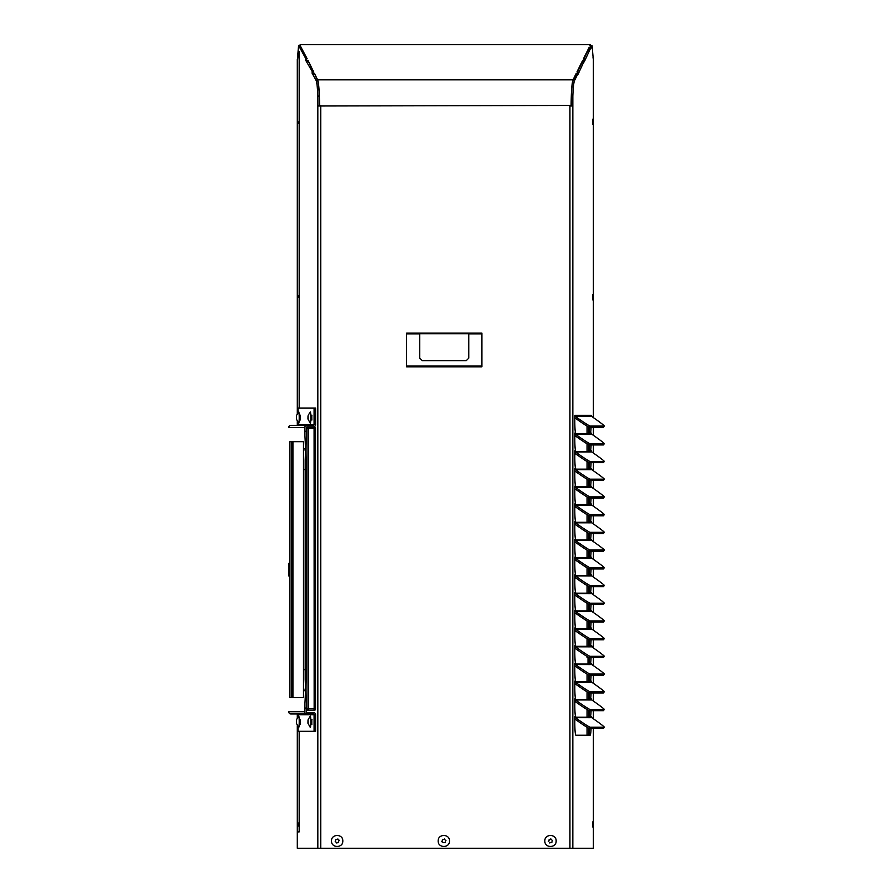 <?xml version="1.0" encoding="UTF-8"?>
<svg xmlns="http://www.w3.org/2000/svg" width="893" height="893" viewBox="0 0 893 893"><rect width="100%" height="100%" fill="white"/><g stroke="black" fill="none" stroke-linecap="round" stroke-linejoin="round"><path stroke-width="1.34" d="M296.42 723.442L296.409 720.205M296.443 720.294L296.532 723.319M307.951 723.23L308.007 720.205M308.04 720.294L308.118 723.319M307.951 419.051L308.007 416.026M308.04 416.116L308.118 419.141M296.42 419.264L296.409 416.026M296.443 416.116L296.532 419.141M296.521 719.591L298.697 716.13C299.334 715.416 299.434 727.661 298.697 727.393L296.353 723.252M308.118 719.591L310.284 716.13C310.931 715.416 311.021 727.661 310.284 727.393L307.951 723.252M308.118 415.412L310.284 411.952C310.931 411.238 311.021 423.483 310.284 423.215L307.951 419.074M296.521 415.412L298.697 411.952C299.334 411.238 299.434 423.483 298.697 423.215L296.353 419.074M292.926 441.678L292.926 697.667M587.036 461.525L587.036 469.16M587.036 479.24L587.036 486.875M587.036 496.954L587.036 504.59M587.036 514.669L587.036 522.305M587.036 532.384L587.036 540.019M587.036 550.099L587.036 557.734M587.036 567.814L587.036 575.449M587.036 585.529L587.036 593.164M587.036 603.244L587.036 610.879M587.036 620.959L587.036 628.594M587.036 638.674L587.036 646.32M587.036 656.388L587.036 657.616L589.637 657.616M588.487 462.351L588.487 469.16M588.487 480.066L588.487 486.875M588.487 497.781L588.487 504.59M588.487 515.495L588.487 522.305M588.487 533.21L588.487 540.019M588.487 550.925L588.487 557.734M588.487 568.64L588.487 575.449M588.487 586.355L588.487 593.164M588.487 604.07L588.487 610.879M588.487 621.785L588.487 628.594M588.487 639.5L588.487 646.32M588.398 657.616L588.398 664.035M588.487 674.941L588.487 681.75M588.487 692.655L588.487 699.465M588.487 710.37L588.487 717.179M588.487 728.085L588.487 735.24M587.036 674.115L587.036 681.75M587.036 691.829L587.036 699.465M587.036 709.544L587.036 717.179M587.036 727.259L587.036 735.24M587.036 426.095L587.036 433.73M587.036 443.81L587.036 451.445M588.487 426.921L588.487 433.73M588.487 444.636L588.487 451.445M569.779 848.25L525.397 848.25M569.779 848.35L590.161 848.25M292.178 697.667L292.178 441.678M307.639 427.088A1.507 1.496 90 0 0 306.924 428.372L315.53 428.372L314.09 427.088L314.157 708.964L314.023 710.471L308.42 710.471A1.507 1.496 -90 0 1 306.924 708.964L315.53 708.964L315.519 428.372A1.507 1.496 90 0 0 314.805 427.088L306.433 427.088M419.743 358.104L419.743 333.759L468.814 333.759L468.814 358.104L466.302 360.616L422.255 360.616L419.743 358.104A2.512 2.512 0 0 0 419.788 358.595M549.028 840.413L549.262 839.375M550.244 839.42L550.791 838.851L551.394 839.565M551.863 840.023L552.488 840.715M551.718 842.568L551.997 841.686M549.72 842.836L550.624 842.635M549.72 839.487L549.106 839.331M551.26 842.456L551.874 842.612M442.359 840.413L442.604 839.375M443.575 839.42L444.602 839.107M445.819 840.715L445.205 840.023M442.917 842.378L443.955 842.635M443.062 839.487L442.448 839.331M441.99 841.809L441.823 841.228M444.591 842.456L445.205 842.612M444.725 839.565L444.558 838.951M335.935 839.375L335.656 840.257M337.934 839.107L337.029 839.308M339.15 840.179L338.827 841.05M338.67 841.686L338.391 842.568M337.409 842.523L336.851 843.092L336.259 842.378M335.489 840.893L335.333 841.809M335.176 841.764L335.79 841.92M603.478 728.308A12.547 0.625 -145.1 0 1 603.478 728.364A12.547 0.625 -145.1 0 1 603.422 728.387L589.235 728.387A12.547 0.625 -145.1 0 1 577.905 721.187L574.802 719.01M591.211 716.688L591.211 716.487A1.451 1.451 90 0 0 591.813 717.682L595.106 719.992A12.547 0.625 -145.1 0 1 604.304 727.181A12.547 0.625 -145.1 0 1 604.26 727.192L590.061 727.192A12.547 0.625 -145.1 0 1 578.731 719.992L575.438 717.682A1.451 1.451 -90 0 1 574.824 716.487L574.802 722.537A12.703 1.105 90 0 0 575.918 735.24L590.106 735.24A12.703 1.105 90 0 0 591.088 728.387M603.478 427.144A12.547 0.625 -145.1 0 1 603.478 427.2A12.547 0.625 -145.1 0 1 603.422 427.222L589.235 427.222A12.547 0.625 -145.1 0 1 577.905 420.023L574.802 417.846M591.211 415.513L591.211 415.323A1.451 1.451 90 0 0 591.813 416.518L595.106 418.828A12.547 0.625 -145.1 0 1 604.304 426.006A12.547 0.625 -145.1 0 1 604.26 426.028L590.061 426.028A12.547 0.625 -145.1 0 1 578.731 418.828L575.438 416.518A1.451 1.451 -90 0 1 574.824 415.323L574.802 421.373A12.703 1.105 90 0 0 575.472 433.038L576.085 433.73L590.273 433.73L590.541 433.038L589.09 433.038A12.703 1.105 90 0 0 589.637 427.222M603.478 444.859A12.547 0.625 -145.1 0 1 603.478 444.915A12.547 0.625 -145.1 0 1 603.422 444.937L589.235 444.937A12.547 0.625 -145.1 0 1 577.905 437.737L574.802 435.561M591.211 433.239L591.211 433.038A1.451 1.451 90 0 0 591.813 434.232L595.106 436.543A12.547 0.625 -145.1 0 1 604.304 443.721A12.547 0.625 -145.1 0 1 604.26 443.743L590.061 443.743A12.547 0.625 -145.1 0 1 578.731 436.543L575.438 434.232A1.451 1.451 -90 0 1 574.824 433.038L574.802 439.088A12.703 1.105 90 0 0 575.472 450.753L576.085 451.445L590.273 451.445L590.541 450.753L589.09 450.753A12.703 1.105 90 0 0 589.637 444.937M603.478 462.574A12.547 0.625 -145.1 0 1 603.478 462.63A12.547 0.625 -145.1 0 1 603.422 462.652L589.235 462.652A12.547 0.625 -145.1 0 1 577.905 455.452L574.802 453.276M591.211 450.954L591.211 450.753A1.451 1.451 90 0 0 591.813 451.947L595.106 454.258A12.547 0.625 -145.1 0 1 604.304 461.435A12.547 0.625 -145.1 0 1 604.26 461.458L590.061 461.458A12.547 0.625 -145.1 0 1 578.731 454.258L575.438 451.947A1.451 1.451 -90 0 1 574.824 450.753L574.802 456.803A12.703 1.105 90 0 0 575.472 468.468L576.085 469.16L590.273 469.16L590.541 468.468L589.09 468.468A12.703 1.105 90 0 0 589.637 462.652M603.478 480.289A12.547 0.625 -145.1 0 1 603.478 480.345A12.547 0.625 -145.1 0 1 603.422 480.367L589.235 480.367A12.547 0.625 -145.1 0 1 577.905 473.167L574.802 470.991M591.211 468.669L591.211 468.468A1.451 1.451 90 0 0 591.813 469.662L595.106 471.973A12.547 0.625 -145.1 0 1 604.304 479.161A12.547 0.625 -145.1 0 1 604.26 479.173L590.061 479.173A12.547 0.625 -145.1 0 1 578.731 471.973L575.438 469.662A1.451 1.451 -90 0 1 574.824 468.468L574.802 474.518A12.703 1.105 90 0 0 575.472 486.183L576.085 486.875L590.273 486.875L590.541 486.183L589.09 486.183A12.703 1.105 90 0 0 589.637 480.367M603.478 498.015A12.547 0.625 -145.1 0 1 603.478 498.06A12.547 0.625 -145.1 0 1 603.422 498.082L589.235 498.082A12.547 0.625 -145.1 0 1 577.905 490.882L574.802 488.717M591.211 486.384L591.211 486.183A1.451 1.451 90 0 0 591.813 487.377L595.106 489.688A12.547 0.625 -145.1 0 1 604.304 496.876A12.547 0.625 -145.1 0 1 604.26 496.888L590.061 496.888A12.547 0.625 -145.1 0 1 578.731 489.688L575.438 487.377A1.451 1.451 -90 0 1 574.824 486.183L574.802 492.233A12.703 1.105 90 0 0 575.472 503.898L576.085 504.59L590.273 504.59L590.541 503.898L589.09 503.898A12.703 1.105 90 0 0 589.637 498.082M603.478 515.73A12.547 0.625 -145.1 0 1 603.478 515.786A12.547 0.625 -145.1 0 1 603.422 515.797L589.235 515.797A12.547 0.625 -145.1 0 1 577.905 508.597L574.802 506.431M591.211 504.099L591.211 503.898A1.451 1.451 90 0 0 591.813 505.092L595.106 507.414A12.547 0.625 -145.1 0 1 604.304 514.591A12.547 0.625 -145.1 0 1 604.26 514.602L590.061 514.602A12.547 0.625 -145.1 0 1 578.731 507.414L575.438 505.092A1.451 1.451 -90 0 1 574.824 503.898L574.802 509.948A12.703 1.105 90 0 0 575.472 521.612L576.085 522.305L590.273 522.305L590.541 521.612L589.09 521.612A12.703 1.105 90 0 0 589.637 515.797M603.478 533.445A12.547 0.625 -145.1 0 1 603.478 533.501A12.547 0.625 -145.1 0 1 603.422 533.512L589.235 533.512A12.547 0.625 -145.1 0 1 577.905 526.312L574.802 524.146M591.211 521.813L591.211 521.612A1.451 1.451 90 0 0 591.813 522.807L595.106 525.129A12.547 0.625 -145.1 0 1 604.304 532.306A12.547 0.625 -145.1 0 1 604.26 532.317L590.061 532.317A12.547 0.625 -145.1 0 1 578.731 525.129L575.438 522.807A1.451 1.451 -90 0 1 574.824 521.612L574.802 527.663A12.703 1.105 90 0 0 575.472 539.327L576.085 540.019L590.273 540.019L590.541 539.327L589.09 539.327A12.703 1.105 90 0 0 589.637 533.512M603.478 551.16A12.547 0.625 -145.1 0 1 603.478 551.215A12.547 0.625 -145.1 0 1 603.422 551.227L589.235 551.227A12.547 0.625 -145.1 0 1 577.905 544.038L574.802 541.861M591.211 539.528L591.211 539.327A1.451 1.451 90 0 0 591.813 540.522L595.106 542.844A12.547 0.625 -145.1 0 1 604.304 550.021A12.547 0.625 -145.1 0 1 604.26 550.032L590.061 550.032A12.547 0.625 -145.1 0 1 578.731 542.844L575.438 540.522A1.451 1.451 -90 0 1 574.824 539.327L574.802 545.377A12.703 1.105 90 0 0 575.472 557.053L576.085 557.734L590.273 557.734L590.541 557.053L589.09 557.053A12.703 1.105 90 0 0 589.637 551.227M603.478 568.874A12.547 0.625 -145.1 0 1 603.478 568.93A12.547 0.625 -145.1 0 1 603.422 568.941L589.235 568.941A12.547 0.625 -145.1 0 1 577.905 561.753L574.802 559.576M591.211 557.243L591.211 557.053A1.451 1.451 90 0 0 591.813 558.237L595.106 560.558A12.547 0.625 -145.1 0 1 604.304 567.736A12.547 0.625 -145.1 0 1 604.26 567.758L590.061 567.758A12.547 0.625 -145.1 0 1 578.731 560.558L575.438 558.237A1.451 1.451 -90 0 1 574.824 557.053L574.802 563.092A12.703 1.105 90 0 0 575.472 574.768L576.085 575.449L590.273 575.449L590.541 574.768L589.09 574.768A12.703 1.105 90 0 0 589.637 568.941M603.478 586.589A12.547 0.625 -145.1 0 1 603.478 586.645A12.547 0.625 -145.1 0 1 603.422 586.656L589.235 586.656A12.547 0.625 -145.1 0 1 577.905 579.468L574.802 577.291M591.211 574.958L591.211 574.768A1.451 1.451 90 0 0 591.813 575.952L595.106 578.273A12.547 0.625 -145.1 0 1 604.304 585.451A12.547 0.625 -145.1 0 1 604.26 585.473L590.061 585.473A12.547 0.625 -145.1 0 1 578.731 578.273L575.438 575.952A1.451 1.451 -90 0 1 574.824 574.768L574.802 580.807A12.703 1.105 90 0 0 575.472 592.483L576.085 593.164L590.273 593.164L590.541 592.483L589.09 592.483A12.703 1.105 90 0 0 589.637 586.656M603.478 604.304A12.547 0.625 -145.1 0 1 603.478 604.36A12.547 0.625 -145.1 0 1 603.422 604.382L589.235 604.382A12.547 0.625 -145.1 0 1 577.905 597.183L574.802 595.006M591.211 592.673L591.211 592.483A1.451 1.451 90 0 0 591.813 593.666L595.106 595.988A12.547 0.625 -145.1 0 1 604.304 603.166A12.547 0.625 -145.1 0 1 604.26 603.188L590.061 603.188A12.547 0.625 -145.1 0 1 578.731 595.988L575.438 593.666A1.451 1.451 -90 0 1 574.824 592.483L574.802 598.533A12.703 1.105 90 0 0 575.472 610.198L576.085 610.879L590.273 610.879L590.541 610.198L589.09 610.198A12.703 1.105 90 0 0 589.637 604.382M603.478 622.019A12.547 0.625 -145.1 0 1 603.478 622.075A12.547 0.625 -145.1 0 1 603.422 622.097L589.235 622.097A12.547 0.625 -145.1 0 1 577.905 614.897L574.802 612.721M591.211 610.388L591.211 610.198A1.451 1.451 90 0 0 591.813 611.392L595.106 613.703A12.547 0.625 -145.1 0 1 604.304 620.881A12.547 0.625 -145.1 0 1 604.26 620.903L590.061 620.903A12.547 0.625 -145.1 0 1 578.731 613.703L575.438 611.392A1.451 1.451 -90 0 1 574.824 610.198L574.802 616.248A12.703 1.105 90 0 0 575.472 627.913L576.085 628.594L590.273 628.594L590.541 627.913L589.09 627.913A12.703 1.105 90 0 0 589.637 622.097M603.478 639.734A12.547 0.625 -145.1 0 1 603.478 639.79A12.547 0.625 -145.1 0 1 603.422 639.812L589.235 639.812A12.547 0.625 -145.1 0 1 577.905 632.612L574.802 630.436M591.211 628.103L591.211 627.913A1.451 1.451 90 0 0 591.813 629.107L595.106 631.418A12.547 0.625 -145.1 0 1 604.304 638.595A12.547 0.625 -145.1 0 1 604.26 638.618L590.061 638.618A12.547 0.625 -145.1 0 1 578.731 631.418L575.438 629.107A1.451 1.451 -90 0 1 574.824 627.913L574.802 633.963A12.703 1.105 90 0 0 575.472 645.628L576.085 646.32L590.273 646.32L590.541 645.628L589.09 645.628A12.703 1.105 90 0 0 589.637 639.812M603.478 657.449A12.547 0.625 -145.1 0 1 603.478 657.505A12.547 0.625 -145.1 0 1 603.422 657.527L589.235 657.527A12.547 0.625 -145.1 0 1 577.905 650.327L574.802 648.151M591.211 645.818L591.211 645.628A1.451 1.451 90 0 0 591.813 646.822L595.106 649.133A12.547 0.625 -145.1 0 1 604.304 656.31A12.547 0.625 -145.1 0 1 604.26 656.333L590.061 656.333A12.547 0.625 -145.1 0 1 578.731 649.133L575.438 646.822A1.451 1.451 -90 0 1 574.824 645.628L574.802 651.678A12.703 1.105 90 0 0 575.472 663.343L576.085 664.035L590.273 664.035L590.541 663.343L589.09 663.343A12.703 1.105 90 0 0 589.637 657.527M603.478 675.164A12.547 0.625 -145.1 0 1 603.478 675.22A12.547 0.625 -145.1 0 1 603.422 675.242L589.235 675.242A12.547 0.625 -145.1 0 1 577.905 668.042L574.802 665.865M591.211 663.532L591.211 663.343A1.451 1.451 90 0 0 591.813 664.537L595.106 666.848A12.547 0.625 -145.1 0 1 604.304 674.025A12.547 0.625 -145.1 0 1 604.26 674.048L590.061 674.048A12.547 0.625 -145.1 0 1 578.731 666.848L575.438 664.537A1.451 1.451 -90 0 1 574.824 663.343L574.802 669.393A12.703 1.105 90 0 0 575.472 681.058L576.085 681.75L590.273 681.75L590.541 681.058L589.09 681.058A12.703 1.105 90 0 0 589.637 675.242M603.478 692.879A12.547 0.625 -145.1 0 1 603.478 692.935A12.547 0.625 -145.1 0 1 603.422 692.957L589.235 692.957A12.547 0.625 -145.1 0 1 577.905 685.757L574.802 683.58M591.211 681.259L591.211 681.058A1.451 1.451 90 0 0 591.813 682.252L595.106 684.563A12.547 0.625 -145.1 0 1 604.304 691.74A12.547 0.625 -145.1 0 1 604.26 691.762L590.061 691.762A12.547 0.625 -145.1 0 1 578.731 684.563L575.438 682.252A1.451 1.451 -90 0 1 574.824 681.058L574.802 687.108A12.703 1.105 90 0 0 575.472 698.772L576.085 699.465L590.273 699.465L590.541 698.772L589.09 698.772A12.703 1.105 90 0 0 589.637 692.957M603.478 710.594A12.547 0.625 -145.1 0 1 603.478 710.649A12.547 0.625 -145.1 0 1 603.422 710.672L589.235 710.672A12.547 0.625 -145.1 0 1 577.905 703.472L574.802 701.295M591.211 698.973L591.211 698.772A1.451 1.451 90 0 0 591.813 699.967L595.106 702.278A12.547 0.625 -145.1 0 1 604.304 709.455A12.547 0.625 -145.1 0 1 604.26 709.477L590.061 709.477A12.547 0.625 -145.1 0 1 578.731 702.278L575.438 699.967A1.451 1.451 -90 0 1 574.824 698.772L574.802 704.823A12.703 1.105 90 0 0 575.472 716.487L576.085 717.179L590.273 717.179L590.541 716.487A12.703 1.105 90 0 0 591.088 710.672M308.487 427.088L308.554 708.964L308.42 710.471L306.21 710.471M362.257 848.25L297.302 848.25L297.302 725.696M317.875 848.35L297.492 848.25M298.05 121.783L297.871 123.781L298.05 121.783M298.05 297.469L297.871 295.471L298.05 297.469M297.983 823.246L298.028 824.507C297.682 830.724 297.704 818.446 298.028 824.507L297.983 825.779M300.204 724.145L300.204 719.378M311.791 724.145L311.791 719.378M306.958 712.469L313.331 712.469L306.958 712.469A0.748 0.748 -90 0 1 306.21 711.721L306.21 708.049L304.714 708.049L304.714 711.721L288.696 711.721A2.255 2.255 -90 0 0 290.951 713.976L313.331 713.976A0.748 0.748 -90 0 1 314.09 714.735L314.09 731.3L298.072 731.3L298.072 726.757M298.072 716.766L298.072 714.735A0.748 0.748 90 0 0 297.324 713.976L306.958 713.976A2.255 2.255 90 0 1 304.714 711.721M305.16 688.883L304.982 690.881L305.16 688.883M305.16 450.463L304.982 448.465L305.16 450.463M304.714 708.049L305.205 698.293A18.82 1.641 -90 0 0 305.205 679.473L305.205 459.873A18.82 1.641 -90 0 0 305.205 441.053L304.714 431.286L306.21 431.286L306.21 427.624A0.748 0.748 -90 0 1 306.958 426.865L313.331 426.865L306.958 426.865M304.714 669.717L306.21 669.717L306.701 459.873A18.82 1.641 -90 0 0 306.701 441.053L306.21 431.286M288.696 563.394L288.696 575.94M306.21 708.049L306.701 698.293A18.82 1.641 -90 0 0 306.701 679.473L306.21 669.717M306.21 469.629L304.714 469.629M303.486 697.667L289.924 697.667L289.924 441.678L303.486 441.678L303.486 697.667M291.419 697.667L291.419 441.678M311.791 415.2L311.791 419.967M300.204 415.2L300.204 419.967M298.072 412.588L298.072 408.045L314.09 408.045L314.09 424.61A0.748 0.748 -90 0 1 313.331 425.358L306.958 425.358A2.255 2.255 90 0 0 304.714 427.624L304.714 431.286M297.302 421.518L297.302 425.358A0.748 0.748 90 0 0 298.072 424.61L298.072 422.579M468.814 333.893L481.863 333.893L481.863 333.089L406.572 333.089L406.572 333.893L419.743 333.893M406.572 333.893L406.572 366.811L481.863 366.811L481.863 366.007L406.572 366.007M481.863 333.893L481.863 366.007M548.38 841.351L548.927 840.771M549.764 842.992L549.541 842.222M441.711 841.351L442.269 840.771M445.931 840.592L445.384 841.161M442.604 841.965L441.834 841.764M335.779 839.331L336.549 839.52M337.889 838.951L338.112 839.721M338.547 842.612L337.766 842.412M593.019 57.431L593.265 59.038M589 717.86L589.09 716.487L590.541 716.487L590.273 717.179M590.273 433.73L590.541 433.038A12.703 1.105 90 0 0 591.088 427.222M589 434.411L589.09 433.038M590.273 451.445L590.541 450.753A12.703 1.105 90 0 0 591.088 444.937M589 452.126L589.09 450.753M590.273 469.16L590.541 468.468A12.703 1.105 90 0 0 591.088 462.652M589 469.841L589.09 468.468M590.273 486.875L590.541 486.183A12.703 1.105 90 0 0 591.088 480.367M589 487.567L589.09 486.183M590.273 504.59L590.541 503.898A12.703 1.105 90 0 0 591.088 498.082M589 505.282L589.09 503.898M590.273 522.305L590.541 521.612A12.703 1.105 90 0 0 591.088 515.797M589 522.997L589.09 521.612M590.273 540.019L590.541 539.327A12.703 1.105 90 0 0 591.088 533.512M589 540.712L589.09 539.327M590.273 557.734L590.541 557.053A12.703 1.105 90 0 0 591.088 551.227M589 558.426L589.09 557.053M590.273 575.449L590.541 574.768A12.703 1.105 90 0 0 591.088 568.941M589 576.141L589.09 574.768M590.273 593.164L590.541 592.483A12.703 1.105 90 0 0 591.088 586.656M589 593.856L589.09 592.483M590.273 610.879L590.541 610.198A12.703 1.105 90 0 0 591.088 604.382M589 611.571L589.09 610.198M590.273 628.594L590.541 627.913A12.703 1.105 90 0 0 591.088 622.097M589 629.286L589.09 627.913M590.273 646.32L590.541 645.628A12.703 1.105 90 0 0 591.088 639.812M589 647.001L589.09 645.628M590.273 664.035L590.541 663.343A12.703 1.105 90 0 0 591.088 657.527M589 664.716L589.09 663.343M590.273 681.75L590.541 681.058A12.703 1.105 90 0 0 591.088 675.242M589 682.431L589.09 681.058M590.273 699.465L590.541 698.772A12.703 1.105 90 0 0 591.088 692.957M589 700.145L589.09 698.772M297.402 59.038L297.648 57.431M306.757 58.726L301.477 48.088L300.026 48.088L306.21 59.373M313.22 71.753L307.929 60.277L313.622 71.741L312.673 71.764L313.142 74.141M319.27 105.988L319.27 96.098A25.83 2.255 -90 0 0 317.584 80.549L314.392 73.304L317.629 79.834C318.801 83.228 319.437 91.767 319.549 105.452L320.732 105.988L317.83 105.988L317.83 848.25L320.732 848.25L320.732 105.988L571.118 105.452C571.23 91.767 571.866 83.228 573.038 79.834L576.275 73.304L577.213 73.326L577.213 74.141M297.38 831.908L297.38 725.83L297.38 831.908L299.166 831.908L299.166 731.3M299.166 408.045L299.166 51.571L298.318 51.571L297.391 62.421M304.714 427.624L288.696 427.624A2.255 2.255 -90 0 1 290.951 425.358L306.958 425.358M556.138 840.972C556.473 848.272 544.496 848.25 544.842 840.972C544.496 833.682 556.484 833.694 556.138 840.972M449.469 840.972C449.815 848.272 437.827 848.25 438.173 840.972C437.838 833.682 449.826 833.694 449.469 840.972M342.812 840.972C343.146 848.272 331.169 848.25 331.515 840.972C331.169 833.682 343.158 833.694 342.812 840.972M425.001 848.25L462.652 848.25M301.454 48.088L307.159 58.715L306.21 58.737L306.679 61.115M577.213 73.326L577.994 71.764L577.045 71.741L582.738 60.277L583.676 60.3L584.457 58.737L583.509 58.715L589.201 47.262L590.139 47.273L590.92 45.71L589.972 45.699L590.474 44.695L300.193 44.695L300.215 48.088M590.452 48.088L590.92 45.71M583.989 61.115L584.457 58.737M577.525 74.141L577.994 71.764M590.139 47.273L590.139 48.088M589.201 47.262L590.653 48.847L591.512 47.117L590.92 47.117M590.474 44.695L590.697 45.498L590.474 44.695M299.747 45.71L300.528 48.088M300.528 47.273L301.466 47.262M306.21 58.737L306.991 61.115M306.991 60.3L307.929 60.277M312.673 71.764L313.454 74.141M313.454 73.326L314.392 73.304M576.275 73.304L577.726 74.9L578.586 73.17L577.994 73.17M582.738 60.277L584.189 61.874L585.049 60.144L584.457 60.144M583.676 60.3L583.676 61.115M571.397 96.79L571.241 105.486L569.935 105.486M320.732 105.486L319.426 105.486L319.27 96.79M592.963 124.194L592.74 119.171L592.528 124.194M592.963 299.881L592.74 294.857L592.528 299.881M592.941 647.604L592.74 646.219L592.561 647.336M592.963 826.918L592.74 821.895L592.528 826.918M591.512 47.117L592.126 46.034L593.119 57.431M593.365 59.038L593.365 417.6M593.365 427.222L593.365 435.315M593.365 444.937L593.365 453.03M593.365 462.652L593.365 470.756M593.365 480.367L593.365 488.471M593.365 498.082L593.365 506.186M593.365 515.797L593.365 523.901M593.365 533.512L593.365 541.616M593.365 551.227L593.365 559.331M593.365 568.941L593.365 577.045M593.365 586.656L593.365 594.76M593.365 604.382L593.365 612.475M593.365 622.097L593.365 630.19M593.365 639.812L593.365 647.905M593.365 657.527L593.365 665.62M593.365 675.242L593.365 683.335M593.365 692.957L593.365 701.05M593.365 710.672L593.365 718.776M593.365 728.387L593.365 848.25L320.732 848.25M572.837 848.25L572.848 96.098A25.83 2.255 -90 0 1 574.534 80.549L577.715 74.141M571.397 105.988L571.397 96.098L572.848 96.098M571.397 96.098A25.83 2.255 -90 0 1 573.083 80.549L576.264 74.141M578.586 73.17L584.178 61.115M577.994 72.4L578.575 72.4M577.447 71.753L582.727 61.115M585.049 60.144L590.641 48.088M584.457 59.373L585.038 59.373M583.91 58.726L589.19 48.088M590.92 46.347L591.501 46.347M588.654 735.24A12.703 1.105 90 0 0 589.637 728.387M589.09 716.487A12.703 1.105 90 0 0 589.637 710.672M297.548 57.431L298.541 46.034L298.675 45.398L299.747 46.347M299.166 46.347L299.747 47.117M299.155 47.117L300.026 48.088M305.629 59.373L306.21 60.144M305.618 60.144L312.673 72.4M307.94 61.115L306.489 61.115M312.092 72.4L312.673 73.17M312.081 73.17L316.133 80.549A25.83 2.255 90 0 1 317.819 96.098L317.83 105.988M314.403 74.141L312.952 74.141M319.27 96.098L317.819 96.098M297.302 717.827L297.302 713.976M297.302 413.649L297.302 59.038M299.166 51.571L299.2 408.045M299.2 731.3L299.166 831.908M313.331 712.469A2.255 2.255 -90 0 1 315.586 714.735L315.586 731.3L314.09 731.3M313.331 426.865A2.255 2.255 -90 0 0 315.586 424.61L315.586 408.045L314.09 408.045M572.837 105.988L569.935 105.988L569.935 848.25M588.029 664.035L588.029 657.616M306.21 428.372L306.924 428.372L306.924 449.659M306.924 451.255L306.924 688.09M306.924 689.675L306.924 708.964L306.21 708.964M603.478 728.364L604.304 727.181L603.422 728.387M589.235 728.387L590.061 727.192M578.731 719.992L577.905 721.187M603.478 427.2L604.304 426.006L603.422 427.222M589.235 427.222L590.061 426.028M578.731 418.828L577.905 420.023M604.26 443.743L603.422 444.937M589.235 444.937L590.061 443.743M578.731 436.543L577.905 437.737M603.478 462.63L604.304 461.435L603.422 462.652M589.235 462.652L590.061 461.458M578.731 454.258L577.905 455.452M603.478 480.345L604.304 479.161L603.422 480.367M589.235 480.367L590.061 479.173M578.731 471.973L577.905 473.167M603.478 498.06L604.304 496.876L603.422 498.082M589.235 498.082L590.061 496.888M578.731 489.688L577.905 490.882M603.478 515.786L604.304 514.591L603.422 515.797M589.235 515.797L590.061 514.602M578.731 507.414L577.905 508.597M604.26 532.317L603.422 533.512M589.235 533.512L590.061 532.317M578.731 525.129L577.905 526.312M603.478 551.215L604.304 550.021L603.422 551.227M589.235 551.227L590.061 550.032M578.731 542.844L577.905 544.038M604.26 567.758L603.422 568.941M589.235 568.941L590.061 567.758M578.731 560.558L577.905 561.753M603.478 586.645L604.304 585.451L603.422 586.656M589.235 586.656L590.061 585.473M578.731 578.273L577.905 579.468M603.478 604.36L604.304 603.166L603.422 604.382M589.235 604.382L590.061 603.188M578.731 595.988L577.905 597.183M604.26 620.903L603.422 622.097M589.235 622.097L590.061 620.903M578.731 613.703L577.905 614.897M603.478 639.79L604.304 638.595L603.422 639.812M589.235 639.812L590.061 638.618M578.731 631.418L577.905 632.612M604.26 656.333L603.422 657.527M589.235 657.527L590.061 656.333M578.731 649.133L577.905 650.327M603.478 675.22L604.304 674.025L603.422 675.242M589.235 675.242L590.061 674.048M578.731 666.848L577.905 668.042M603.478 692.935L604.304 691.74L603.422 692.957M589.235 692.957L590.061 691.762M578.731 684.563L577.905 685.757M604.26 709.477L603.422 710.672M589.235 710.672L590.061 709.477M578.731 702.278L577.905 703.472M298.072 714.735L314.09 714.735M306.701 441.053L305.205 441.053M305.205 698.293L306.701 698.293M306.701 679.473L305.205 679.473M305.205 459.873L306.701 459.873M298.072 424.61L314.09 424.61M574.824 716.487L575.472 716.487M574.824 698.772L575.472 698.772M574.824 415.323L591.211 415.323M574.824 433.038L575.472 433.038M574.824 450.753L575.472 450.753M574.824 468.468L575.472 468.468M574.824 486.183L575.472 486.183M574.824 503.898L575.472 503.898M574.824 521.612L575.472 521.612M574.824 539.327L575.472 539.327M574.824 557.053L575.472 557.053M574.824 574.768L575.472 574.768M574.824 592.483L575.472 592.483M574.824 610.198L575.472 610.198M574.824 627.913L575.472 627.913M574.824 645.628L575.472 645.628M574.824 663.343L575.472 663.343M574.824 681.058L575.472 681.058M591.199 716.487L590.541 716.487M591.813 717.682L575.438 717.682M591.199 698.772L590.541 698.772M591.199 681.058L590.541 681.058M591.199 663.343L590.541 663.343M591.199 645.628L590.541 645.628M591.199 627.913L590.541 627.913M591.199 610.198L590.541 610.198M591.199 592.483L590.541 592.483M591.199 574.768L590.541 574.768M591.199 557.053L590.541 557.053M591.199 539.327L590.541 539.327M591.199 521.612L590.541 521.612M591.199 503.898L590.541 503.898M591.199 486.183L590.541 486.183M591.199 468.468L590.541 468.468M591.199 450.753L590.541 450.753M591.199 433.038L590.541 433.038M591.813 416.518L575.438 416.518M591.813 434.232L575.438 434.232M591.813 451.947L575.438 451.947M591.813 469.662L575.438 469.662M591.813 487.377L575.438 487.377M591.813 505.092L575.438 505.092M591.813 522.807L575.438 522.807M591.813 540.522L575.438 540.522M591.813 558.237L575.438 558.237M591.813 575.952L575.438 575.952M591.813 593.666L575.438 593.666M591.813 611.392L575.438 611.392M591.813 629.107L575.438 629.107M591.813 646.822L575.438 646.822M591.813 664.537L575.438 664.537M591.813 682.252L575.438 682.252M591.813 699.967L575.438 699.967M315.519 708.964A1.507 1.496 -90 0 1 314.023 710.471L315.53 708.964L315.53 428.372M297.391 717.682L297.391 713.987L297.38 717.693M297.391 425.358L297.391 421.663L297.38 425.358M297.38 62.175L297.38 413.515L297.391 62.108M573.083 80.549L574.534 80.549M590.507 45.431L591.959 45.431M300.16 45.431L298.709 45.431M317.584 80.549L316.133 80.549M573.038 79.834L317.629 79.834M299.177 724.145L300.361 724.145M299.177 719.378L300.361 719.378M310.775 724.145L311.958 724.145M310.775 719.378L311.958 719.378M310.775 419.967L311.958 419.967M310.775 415.2L311.958 415.2M299.177 419.967L300.361 419.967M299.177 415.2L300.361 415.2M604.304 443.721L603.478 444.915M604.304 532.306L603.478 533.501M604.304 567.736L603.478 568.93M604.304 620.881L603.478 622.075M604.304 656.31L603.478 657.505M604.304 709.455L603.478 710.649M590.519 44.65L300.148 44.65M591.992 45.398L590.541 45.398M298.675 45.398L300.126 45.398"/></g></svg>
